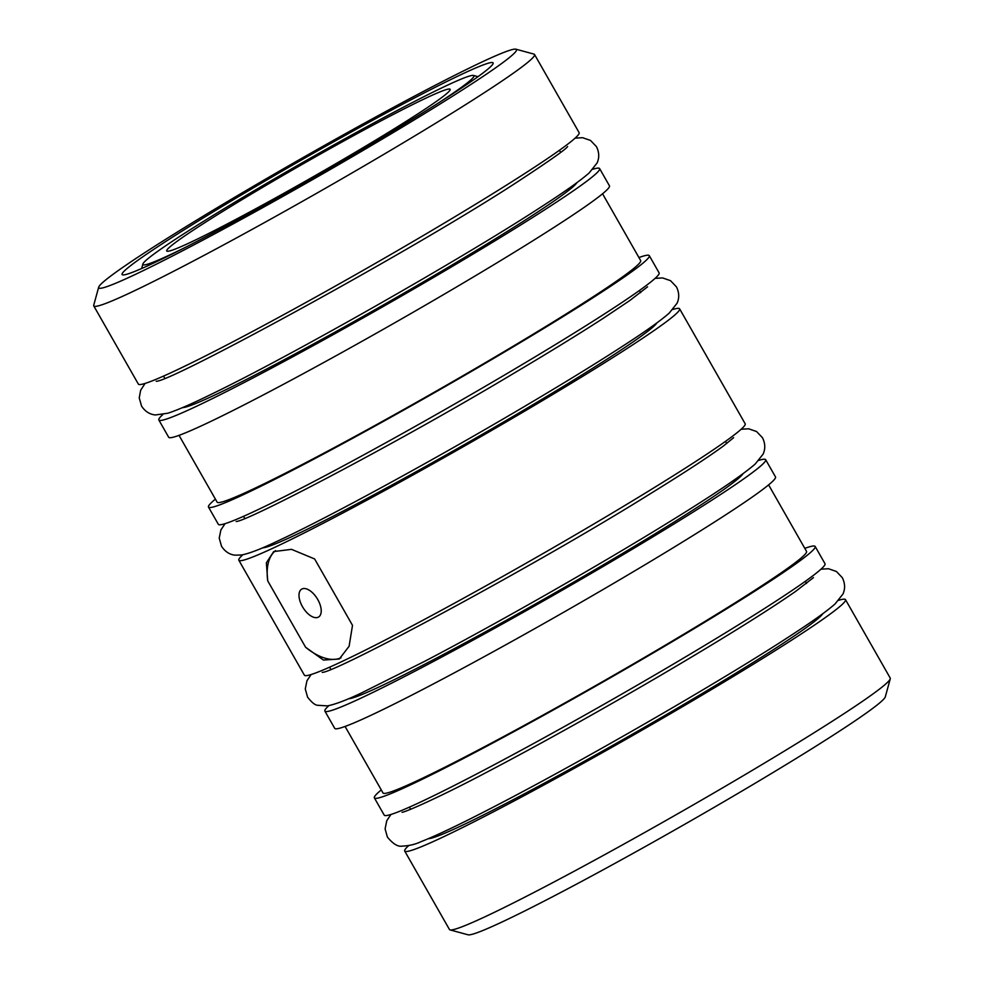 <?xml version="1.0" encoding="UTF-8"?>
<svg xmlns="http://www.w3.org/2000/svg" width="984" height="984" viewBox="0 0 984 984"><rect width="100%" height="100%" fill="white"/><g stroke="black" fill="none" stroke-linecap="round" stroke-linejoin="round"><path stroke-width="1.48" d="M185.004 247.574A190.539 9.459 150.3 0 1 169.088 255.25A190.539 9.459 150.3 0 1 142.877 264.032A190.539 9.459 150.3 0 1 263.503 185.201A190.539 9.459 150.3 0 1 447.745 85.055A190.539 9.459 150.3 0 1 473.488 75.448A190.539 9.459 150.3 0 1 437.88 103.332M189.125 243.011A163.147 8.106 -29.7 0 0 350.255 155.275A163.147 8.106 -29.7 0 0 450.143 89.323A163.147 8.106 -29.7 0 0 427.72 97.293A163.147 8.106 -29.7 0 0 266.578 185.029A163.147 8.106 -29.7 0 0 166.702 250.982A163.147 8.106 -29.7 0 0 189.125 243.011M302.457 606.661A16.297 8.401 -121.4 0 0 318.607 617.005A16.297 8.401 -121.4 0 0 317.758 599.527A16.297 8.401 -121.4 0 0 301.608 589.182A16.297 8.401 -121.4 0 0 302.457 606.661M838.725 600.302A253.724 12.595 150.3 0 1 845.49 599.625L890.237 678.087A253.724 12.595 150.3 0 1 890.274 678.775L885.317 696.807A240.477 11.943 150.3 0 1 789.303 762.661A240.477 11.943 150.3 0 1 468.064 934.8L450.032 929.892A253.724 12.595 150.3 0 1 449.454 929.499L404.707 851.049A253.724 12.595 150.3 0 1 408.717 845.576M890.274 678.775A253.724 12.595 150.3 0 1 788.971 748.258A253.724 12.595 150.3 0 1 450.032 929.892M845.49 599.625A253.724 12.595 150.3 0 1 744.224 669.809A253.724 12.595 150.3 0 1 522.147 796.696A253.724 12.595 150.3 0 1 404.707 851.049M822.796 613.696A227.894 11.316 150.3 0 1 732.096 675.467A227.894 11.316 150.3 0 1 428.36 838.676M804.801 548.359A253.724 12.595 150.3 0 1 815.17 546.464A253.724 12.595 150.3 0 1 713.904 616.648A253.724 12.595 150.3 0 1 491.816 743.535A253.724 12.595 150.3 0 1 374.375 797.889A253.724 12.595 150.3 0 1 381.275 789.931M815.17 546.464L824.998 563.709A253.724 12.595 150.3 0 1 723.732 633.893A253.724 12.595 150.3 0 1 501.656 760.767A253.724 12.595 150.3 0 1 384.215 815.133L374.375 797.889M768.602 484.878L806.536 551.397A243.786 12.103 150.3 0 1 709.23 618.825A243.786 12.103 150.3 0 1 495.85 740.731A243.786 12.103 150.3 0 1 383.01 792.969L345.077 726.45M758.91 460.352A253.724 12.595 150.3 0 1 765.663 459.688A253.724 12.595 150.3 0 1 664.397 529.859A253.724 12.595 150.3 0 1 442.32 656.746A253.724 12.595 150.3 0 1 324.88 711.1A253.724 12.595 150.3 0 1 328.89 705.626M765.663 459.688L775.503 476.92A253.724 12.595 150.3 0 1 674.237 547.104A253.724 12.595 150.3 0 1 452.148 673.991A253.724 12.595 150.3 0 1 334.708 728.344L324.88 711.1M742.969 473.747A227.894 11.316 150.3 0 1 652.269 535.517A227.894 11.316 150.3 0 1 348.533 698.726M305.581 647.226L323.428 660.067L339.296 659.009L349.099 646.291L352.506 625.357L314.634 558.961L291.51 549.343L273.687 551.593L266.369 562.787L267.709 580.831L305.581 647.226A62.939 32.447 -121.4 0 0 341.054 657.779M672.847 309.48A253.724 12.595 150.3 0 1 679.612 308.816A253.724 12.595 150.3 0 1 578.346 379A253.724 12.595 150.3 0 1 356.269 505.874A253.724 12.595 150.3 0 1 238.829 560.24A253.724 12.595 150.3 0 1 242.839 554.755M679.612 308.816L745.171 423.76A253.724 12.595 150.3 0 1 643.917 493.943A253.724 12.595 150.3 0 1 421.828 620.83A253.724 12.595 150.3 0 1 304.388 675.184L238.829 560.24M656.918 322.875A227.894 11.316 150.3 0 1 566.218 384.646A227.894 11.316 150.3 0 1 262.482 547.867M638.923 257.55A253.724 12.595 150.3 0 1 649.292 255.655A253.724 12.595 150.3 0 1 548.027 325.839A253.724 12.595 150.3 0 1 325.938 452.714A253.724 12.595 150.3 0 1 208.497 507.08A253.724 12.595 150.3 0 1 215.398 499.122M649.292 255.655L659.12 272.9A253.724 12.595 150.3 0 1 557.854 343.072A253.724 12.595 150.3 0 1 335.778 469.958A253.724 12.595 150.3 0 1 218.337 524.312L208.497 507.08M602.552 193.774L640.658 260.575A243.786 12.103 150.3 0 1 543.365 328.004A243.786 12.103 150.3 0 1 329.972 449.922A243.786 12.103 150.3 0 1 217.132 502.147L179.026 435.358M592.86 169.248A253.724 12.595 150.3 0 1 599.625 168.584A253.724 12.595 150.3 0 1 498.359 238.768A253.724 12.595 150.3 0 1 276.27 365.642A253.724 12.595 150.3 0 1 158.842 420.008A253.724 12.595 150.3 0 1 162.852 414.522M599.625 168.584L609.453 185.828A253.724 12.595 150.3 0 1 508.199 256A253.724 12.595 150.3 0 1 286.11 382.887A253.724 12.595 150.3 0 1 168.67 437.24L158.842 420.008M576.932 182.643A227.894 11.316 150.3 0 1 486.231 244.413A227.894 11.316 150.3 0 1 182.495 407.634M515.936 49.2L533.968 54.108A253.724 12.595 150.3 0 1 534.546 54.501A253.724 12.595 150.3 0 1 433.292 124.673A253.724 12.595 150.3 0 1 211.203 251.56A253.724 12.595 150.3 0 1 93.763 305.913A253.724 12.595 150.3 0 1 93.726 305.224L98.683 287.193A240.477 11.943 150.3 0 1 194.697 221.338A240.477 11.943 150.3 0 1 515.936 49.2A240.477 11.943 150.3 0 1 420.512 116.087A240.477 11.943 150.3 0 1 205.459 238.768A240.477 11.943 150.3 0 1 98.683 287.193M534.546 54.501L579.133 132.668A253.724 12.595 150.3 0 1 477.867 202.839A253.724 12.595 150.3 0 1 255.791 329.726A253.724 12.595 150.3 0 1 138.35 384.08L93.763 305.913M207.329 215.459A213.565 10.603 150.3 0 1 394.252 108.658A213.565 10.603 150.3 0 1 493.107 62.902A213.565 10.603 150.3 0 1 407.868 121.979A213.565 10.603 150.3 0 1 220.945 228.768A213.565 10.603 150.3 0 1 122.09 274.524A213.565 10.603 150.3 0 1 207.329 215.459M275.557 550.609A62.939 32.447 -121.4 0 0 267.709 580.831M156.173 381.238C168.252 383.452 417.88 247.648 520.954 179.568C550.769 159.937 566.317 148.941 567.608 146.555M145.103 383.416L140.65 390.242L139.236 397.893L141.548 406.06C144.992 411.386 149.605 414.362 155.361 414.965L167.821 413.231C177.317 410.193 192.237 403.661 212.581 393.661C291.301 355.568 458.802 260.44 539.355 208.104C563.857 192.36 580.474 180.625 589.219 172.877L597.054 163.024C599.465 157.76 599.256 152.286 596.427 146.604L590.535 140.441L582.602 137.698L575.123 138.141M655.11 278.374L662.601 277.931L670.522 280.674L676.414 286.836C679.243 292.519 679.452 297.992 677.041 303.269L669.206 313.109C661.752 319.726 648.542 329.246 629.588 341.669C603.672 358.68 570.548 379.147 530.228 403.046C438.409 457.548 326.503 518.654 275.409 542.086C260.711 549.097 249.518 553.377 241.818 554.951L235.151 555.173C229.641 554.632 225.09 551.667 221.535 546.292L219.223 538.088L220.908 529.872L225.09 523.648M647.583 286.811L629.674 300.624L602.761 318.632C578.42 334.363 548.469 352.764 512.922 373.834C396.638 443.575 245.742 522.209 236.16 521.471L236.185 521.471M741.161 429.245L748.652 428.803L756.573 431.533L762.465 437.708C765.294 443.39 765.503 448.864 763.092 454.128L755.257 463.968C742.28 475.321 713.609 494.644 669.218 521.963C599.096 565.283 496.76 623.598 424.584 661.371L361.546 692.921C346.626 700.054 335.249 704.372 327.414 705.885L317.709 705.294C315.101 705.171 311.731 702.465 307.586 697.164L305.274 688.96L306.959 680.731L311.153 674.52M733.634 437.671L723.486 445.937C708.861 456.711 684.839 472.418 651.408 493.058C535.468 565.702 333.121 673.843 322.211 672.343L322.235 672.33M820.988 569.183L828.479 568.74L836.4 571.483L842.292 577.645C845.121 583.327 845.33 588.813 842.919 594.078L835.084 603.918C827.63 610.547 814.42 620.068 795.453 632.491C731.358 674.938 594.336 754.384 503.697 801.689C465.715 821.603 438.175 834.924 421.078 841.652C415.346 844.37 409.073 845.859 402.235 846.105C398.028 846.978 393.083 843.977 387.413 837.113L385.101 828.897L386.773 820.681L390.968 814.457M813.473 577.608L795.552 591.446C768.664 610.154 727.004 636.168 670.584 669.501C609.895 705.307 540.524 744.089 487.941 771.616C441.693 796.179 405.568 812.218 402.038 812.28M142.877 264.032L141.647 268.521M409.393 807.138L410.623 809.279M329.578 667.189L330.796 669.329M243.528 516.329L244.745 518.47M163.528 376.097L164.758 378.237M559.441 150.269L560.659 152.409M639.428 290.514L640.645 292.654M725.479 441.373L726.696 443.513M805.306 581.323L806.523 583.463M473.488 75.448L477.99 76.678"/></g></svg>
